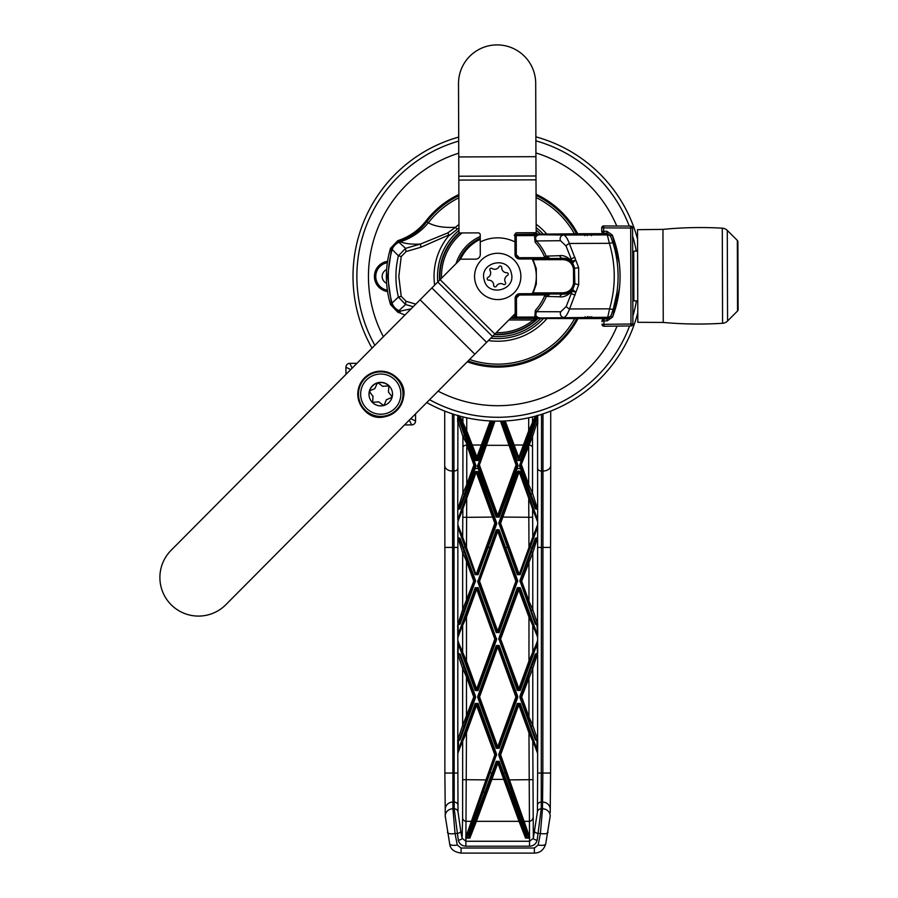 <?xml version="1.0" encoding="UTF-8"?>
<svg xmlns="http://www.w3.org/2000/svg" width="898" height="898" viewBox="0 0 898 898"><rect width="100%" height="100%" fill="white"/><g stroke="black" fill="none" stroke-linecap="round" stroke-linejoin="round"><path stroke-width="1.35" d="M457.812 657.583L457.812 739.593L462.65 725.438L462.65 668.46L457.901 654.563L457.812 657.583L457.688 652.992L460.146 654.126L475.547 696.41L474.817 696.68L459.428 654.384L474.481 696.68A0.775 0.775 -90 0 1 474.481 697.207L473.762 696.938L474.817 696.68L475.547 697.465L460.146 739.75L458.429 740.884L458.429 749.516L475.199 703.448L478.106 703.448L496.605 754.298L495.887 754.556L477.377 703.706L495.887 754.556L494.832 754.825L495.55 754.556A0.775 0.775 -90 0 1 495.55 755.095L466.388 837.61L469.093 837.812L468.846 835.32L496.268 761.336L499.176 761.336L496.998 761.594L469.531 837.677M529.697 661.298L519.515 689.26A0.775 0.775 -0 0 1 518.067 689.26L518.786 689.002L528.967 661.029L537.633 641.049L537.633 637.064L532.783 625.412L532.783 652.7A0.775 0.718 21.3 0 1 532.75 652.969L529.697 661.298L528.967 661.029L528.967 617.083L518.067 587.943L520.234 587.674L537.015 633.764L537.756 633.764L537.633 637.064L537.015 625.12L535.287 623.998L519.897 580.647L535.298 538.373L537.633 537.464L532.783 552.708L532.783 609.663L537.532 623.549L537.655 519.852L537.543 521.637L532.581 508.908L532.783 537.094L537.52 524.971L537.633 527.047L520.234 574.664L517.338 574.664L498.805 522.928L517.338 471.675L520.234 471.675L537.655 519.852L537.543 420.006L536.162 420.399L520.29 465.142L519.56 465.422L520.38 468.633L517.203 468.633L499.176 517.102L496.268 517.102L477.433 466.477L493.159 421.072M462.695 652.969A0.775 0.718 -21.3 0 1 462.65 652.7L462.65 625.412L457.812 637.064L457.812 641.049L466.477 661.029L476.647 689.002L475.929 689.26L457.969 640.846L475.929 690.169L475.199 690.439L458.429 644.36L457.89 654.721M535.578 416.111L519.515 458.216L518.786 457.497L528.686 430.827L535.466 416.133M459.978 416.133L466.747 430.827L477.377 458.216A0.775 0.775 -0 0 1 475.929 458.216L459.866 416.111M519.897 581.702L520.627 581.433L536.016 623.728L520.627 581.433L521.682 581.174L520.952 581.433A0.775 0.775 90 0 1 520.952 580.905L536.027 538.576L535.298 538.373M475.873 465.422L473.897 465.007L466.758 444.858L466.758 484.55L473.897 465.007L475.154 465.142L459.282 420.399L474.615 465.142A0.775 0.775 -90 0 1 474.615 465.669L459.383 508.257L475.143 465.669L475.873 466.477L475.873 465.422L460.012 420.679L458.362 419.344L457.901 420.006L457.756 509.525L462.897 493.26L462.93 447.429L462.919 436.563L457.812 420.668M519.572 466.477L520.301 465.669L536.061 508.257L520.245 465.411L531.032 436.372L536.162 420.399L535.433 420.679L537.083 419.344L537.823 419.748L537.711 424.26M537.621 420.668L532.525 436.563L520.818 465.669A0.775 0.775 90 0 1 520.818 465.142L521.547 465.007L528.686 484.55L528.675 444.858L527.957 445.139M474.537 581.174A0.775 0.775 -90 0 1 474.481 581.433L473.762 581.174L474.481 580.905A0.775 0.775 -90 0 1 474.537 581.174M475.547 580.647L474.817 580.905L459.417 538.576L474.862 581.174L464.143 609.922L459.428 623.728L460.146 623.998L457.688 625.12L462.65 609.663L462.661 552.708L457.812 537.464L460.135 538.385L475.547 580.647L460.146 623.998M466.388 837.61A0.775 0.651 -54.4 0 1 465.905 837.879L465.905 841.258L529.539 841.258L528.967 732.835L518.786 704.885L500.613 754.825L529.539 836.835A0.775 0.718 -18.7 0 1 528.81 836.375L499.557 755.095L500.613 754.825L499.883 755.095A0.775 0.775 90 0 1 499.883 754.556L518.067 704.616A0.775 0.775 180 0 1 519.515 704.616L537.464 753.029L519.515 703.706L518.786 704.885L518.067 703.706L499.557 754.556L498.828 754.298L517.338 703.448L520.234 703.448L537.004 749.516L537.004 740.884L535.287 739.75L519.897 697.465L520.627 697.207L536.016 739.492L520.627 697.207L521.682 696.938L520.952 697.207A0.775 0.775 90 0 1 520.952 696.68L536.016 654.384L535.287 654.126L537.745 652.992L532.783 668.46L532.795 725.438L537.621 739.593L537.633 654.956M477.758 581.702L478.814 580.905A0.775 0.775 90 0 0 478.814 581.433L479.543 581.174L497.716 631.114L515.901 581.174L516.619 581.433L498.446 631.373L496.998 631.373L478.488 581.433L496.998 632.293L496.268 632.551L477.758 581.702L496.268 529.876L499.176 529.876L517.675 580.647L516.619 581.433A0.775 0.775 -90 0 0 516.619 580.905L515.901 581.174L497.716 531.234L479.543 581.174L478.814 580.905L496.998 530.965A0.775 0.775 180 0 1 498.446 530.965L496.998 530.965L497.716 529.506L498.446 530.022L516.956 580.905L498.446 530.022L499.176 529.876M494.966 421.117L479.409 465.007L497.716 515.329L496.998 515.609L478.163 465.669L494.349 421.106M517.675 697.465L499.176 748.315L496.268 748.315L477.758 697.465L478.488 696.68L477.758 696.41L496.268 645.561L497.716 646.998L479.543 696.938L497.716 746.878L496.998 747.147L478.814 697.207L479.543 696.938L478.814 696.68L496.998 646.74A0.775 0.775 180 0 1 498.446 646.74L516.619 696.68L515.901 696.938L497.716 646.998L499.176 645.561L517.675 696.41L516.956 696.68L497.716 645.314L478.814 696.68A0.775 0.775 90 0 0 478.814 697.207L496.998 747.147A0.775 0.775 -0 0 0 498.446 747.147L497.716 746.878L515.901 696.938L516.619 697.207L498.446 748.056L516.619 697.207A0.775 0.775 -90 0 0 516.619 696.68L517.675 697.465L517.675 696.41M478.106 690.439L476.647 690.685L475.929 689.26A0.775 0.775 -0 0 0 477.377 689.26L495.887 639.32L477.377 689.26L476.647 689.002L494.832 639.062L495.55 639.32A0.775 0.775 90 0 0 495.55 638.792L477.377 587.943L478.106 587.674L496.605 639.589L478.106 690.439L475.199 690.439M491.251 421.005L477.377 459.686L475.199 460.494L458.362 415.37L458.362 419.344L457.621 419.748L457.812 415.527M498.828 639.589L499.883 638.792A0.775 0.775 -90 0 0 499.883 639.32L518.067 690.169L517.338 690.439L498.828 638.534L517.338 587.674L520.234 587.674M518.932 472.348L518.067 472.831L518.067 471.416L499.535 523.029L500.613 523.287L519.044 573.934L519.515 573.474L528.967 547.499L528.731 498.379L519.515 472.842L518.932 472.348L500.613 523.287L498.805 522.928M517.338 471.675L518.786 470.878L520.234 471.675M475.929 573.474L476.389 573.934L494.832 523.287L475.929 471.416L457.89 521.637L462.863 508.908L462.807 517.293L466.634 517.338L466.477 547.499L475.929 574.406L477.377 574.406L495.55 523.556A0.775 0.775 90 0 0 495.55 523.029L494.832 523.287L495.55 523.556L477.377 573.496L476.389 573.934M517.338 703.448L520.234 703.448M541.539 414.348L541.236 808.784L537.127 840.259C536.117 843.952 533.592 845.938 529.539 846.208L465.905 846.208C461.853 845.938 459.316 843.952 458.317 840.259L454.208 808.784L453.905 414.348M452.435 413.877L452.94 808.784L455.05 833.512L457.273 845.04L461.078 848.026L534.366 848.026L538.16 845.04L540.394 833.512L542.493 808.784L542.852 773.032L542.998 413.877M537.644 421.016L537.083 415.37L520.234 460.494L517.338 460.494L502.622 421.061M460.012 420.679L457.901 420.006L457.8 421.016M457.89 521.637L457.812 623.156M462.964 423.53A0.775 0.763 -22.6 0 1 462.919 423.194L462.919 416.897M460.809 831.548L462.111 838.283L462.605 818.201L462.672 741.142L457.812 752.827L458.002 811.77L460.809 831.548A3.861 1.302 169 0 1 457.003 833.512L455.05 833.512A7.723 2.593 169 0 1 447.473 832.345A7.723 2.593 169 0 1 447.451 832.177M537.633 773.021L537.621 752.827L532.772 741.142L533.333 838.283L537.442 811.77L537.633 773.021L550.575 773.066L550.216 812.668M532.525 416.897L532.514 423.194A0.775 0.763 22.6 0 1 532.48 423.53M505.204 420.949L518.786 457.497L518.067 458.216L504.193 421.005M459.641 416.043L475.929 459.686L490.241 420.949M475.929 472.842L466.713 498.379L466.634 517.338L493.384 517.068L495.909 523.029L477.377 471.416L493.384 517.068M531.302 668.191A0.775 0.707 18.9 0 1 532.783 668.46L521.682 696.938L528.967 716.974L528.967 676.924L528.237 676.665M464.143 609.922A0.775 0.707 -161.1 0 1 462.65 609.663L473.762 581.174L466.477 561.171L466.477 601.2L467.196 601.458M464.143 725.696A0.775 0.707 -161.1 0 1 462.65 725.438L473.762 696.938L466.477 676.924L466.466 716.974L467.196 717.244L459.428 739.492L460.146 739.75M465.748 732.577L466.477 732.835L465.905 836.835L494.832 754.825L475.929 703.706L457.98 753.029L475.929 704.616A0.775 0.775 180 0 1 477.377 704.616L476.647 704.885L466.477 732.835L462.672 741.142A0.775 0.718 21.3 0 1 462.706 740.872M531.29 552.438A0.775 0.707 18.9 0 1 532.783 552.708L521.682 581.174L528.967 601.2L528.956 561.171L528.237 560.913M499.176 761.336L526.598 835.32L526.351 837.812L525.566 838.092L525.869 836.027L498.446 761.594L476.4 821.333L519.033 821.333L497.716 762.772L496.268 761.336M467.196 676.665L466.477 676.924L462.65 668.46A0.775 0.707 161.1 0 1 464.143 668.191M467.207 560.913L466.477 561.171L462.661 552.708A0.775 0.707 161.1 0 1 464.154 552.438M465.748 616.814L475.929 587.943L477.377 587.943L477.377 588.852L476.647 589.122L466.477 617.083L462.65 625.412A0.775 0.718 -158.7 0 1 462.695 625.154L465.748 616.814L466.477 617.083L466.477 661.029L465.748 661.298M464.389 493.541A0.775 0.707 -161.2 0 1 462.897 493.26L466.758 484.55L467.476 485.055M467.488 445.139L462.919 436.563A0.775 0.752 162.2 0 1 464.412 436.372M532.727 740.872A0.775 0.718 -21.3 0 1 532.772 741.142L528.967 732.835L529.685 732.577M532.783 625.412L528.967 617.083L529.697 616.814L532.75 625.154A0.775 0.718 -21.3 0 1 532.783 625.412M528.249 717.244L528.967 716.974L532.795 725.438A0.775 0.707 -18.9 0 1 531.302 725.696M532.783 537.094L528.967 547.499M528.731 498.379L532.581 508.908M462.807 517.293L462.661 537.094L457.913 524.971L475.929 574.406L475.199 574.664L457.8 527.047L457.913 524.971M531.032 436.372A0.775 0.752 17.8 0 1 532.525 436.563L532.536 493.26L537.689 509.525L535.331 508.796L520.38 468.633L521.098 467.824M534.636 831.548A3.861 1.302 11 0 0 538.43 833.512L540.394 833.512A7.723 2.593 11 0 0 547.971 832.345A7.723 2.593 11 0 0 547.982 832.177M496.605 754.298L466.792 838.092L465.905 837.879L465.905 836.835A0.775 0.718 18.7 0 0 466.634 836.375M462.661 537.094L466.477 547.499M466.713 498.379L462.863 508.908M528.237 601.458L528.967 601.2L532.783 609.663A0.775 0.707 -18.9 0 1 531.302 609.922M527.957 485.055L528.686 484.55L532.536 493.26A0.775 0.707 -18.8 0 1 531.044 493.541M457.733 421.948L457.621 419.748M475.873 466.477L460.102 508.796L457.756 509.525L457.789 519.852L475.199 471.675L478.106 471.675L496.639 522.928L495.909 523.556L496.639 523.983L496.639 522.928M457.688 652.992L457.812 641.049L458.429 644.36L457.688 644.36M457.89 623.403L458.429 633.764L457.812 637.064L457.688 625.12M457.688 749.516L458.429 749.516L457.812 752.827L457.688 740.008L459.428 739.492L474.817 697.207L467.196 717.244M537.633 623.156L537.756 633.764M537.554 654.721L537.015 644.36L537.633 641.049L537.745 652.992M535.287 739.75L537.745 740.008L537.621 752.827L537.004 749.516L537.745 749.516M537.633 415.527L537.823 419.748M493.777 421.095L478.151 465.142L477.422 465.422M502.285 421.072L518.011 465.422L517.293 465.142L501.668 421.095M501.095 421.106L516.754 465.142L516.024 465.007L500.478 421.117M496.639 523.983L478.106 574.664L475.199 574.664M525.902 837.677L529.057 837.61A0.775 0.651 54.4 0 0 529.539 837.879L528.653 838.092L498.828 755.353L499.557 755.095L528.81 836.375M503.632 421.027L518.067 458.216A0.775 0.775 -0 0 0 519.515 458.216L535.803 416.043M498.828 754.298L498.828 755.353M537.532 654.563L536.016 654.384L519.897 697.465M519.897 696.41L535.287 654.126M537.745 644.36L537.015 644.36L520.234 690.439L517.338 690.439M517.675 581.702L516.956 581.433L498.446 632.293L496.998 632.293L496.998 631.373A0.775 0.775 -0 0 0 498.446 631.373L499.176 632.551L517.675 580.647M499.176 632.551L496.268 632.551M457.688 633.764L458.429 633.764L475.199 587.674L478.106 587.674M475.547 697.465L475.547 696.41M496.268 645.561L499.176 645.561M477.758 696.41L477.758 697.465M477.433 466.477L478.163 465.669L496.998 515.609A0.775 0.775 -0 0 0 498.446 515.609L497.716 515.329L516.024 465.007L516.754 465.669L498.446 516.631L516.473 467.824L517.203 468.633L518.011 465.422M519.56 465.422L535.433 420.679M492.822 421.061L478.106 460.494L475.199 460.494M465.68 837.363A0.775 0.718 18.7 0 0 466.455 836.902L495.887 755.095L496.605 755.353M478.106 460.494L477.377 459.686L491.801 421.027M468.846 835.32L469.575 836.027L475.682 820.345L496.998 762.503A0.775 0.775 -0 0 1 498.446 762.503L519.762 820.345L525.869 836.027L526.598 835.32M532.75 625.154L519.515 587.943L500.613 639.062L519.515 690.169L537.464 640.846A0.775 0.718 21.3 0 0 537.509 640.577M517.338 587.674L518.067 587.943L499.557 638.792L498.828 638.534M475.199 587.674L475.929 587.943L457.969 637.266A0.775 0.718 -158.7 0 0 457.935 637.535M496.268 529.876L496.998 530.022L478.488 580.905L477.758 580.647M519.044 573.934L518.067 573.496L499.883 523.556A0.775 0.775 -90 0 1 499.883 523.029L518.067 472.831M519.515 573.474L537.52 524.971M498.805 523.983L499.535 523.556L518.067 574.406L517.338 574.664M537.543 521.637L519.515 472.842M475.199 703.448L478.106 703.448M457.98 752.614L457.98 753.029A0.775 0.718 21.3 0 0 457.935 753.287M537.498 753.287A0.775 0.718 -21.3 0 0 537.464 753.029L537.453 752.614M529.057 837.61L528.989 836.902A0.775 0.718 -18.7 0 0 529.753 837.363M475.199 471.675L478.106 471.675M477.377 472.831L476.501 472.348M478.106 574.664L477.377 573.496M520.234 574.664L518.067 574.406L518.067 573.496M537.509 637.535A0.775 0.718 -21.3 0 0 537.464 637.266L537.464 636.85M520.234 690.439L518.067 690.169L499.883 639.32L500.613 639.062L499.883 638.792L518.067 588.852A0.775 0.775 180 0 1 519.515 588.852L529.697 616.814M537.464 641.262L532.75 652.969M520.234 460.494L519.515 459.686L517.338 460.494M457.935 640.577A0.775 0.718 -21.3 0 0 457.969 640.846L457.98 641.262M496.605 638.534L495.887 638.792L496.605 639.589M494.832 639.062L495.55 638.792L477.377 588.852A0.775 0.775 180 0 0 475.929 588.852L476.647 589.122L494.832 639.062M457.98 636.85L462.695 625.154M499.176 748.315L496.268 748.315M479.409 465.007L478.69 465.142A0.775 0.775 -90 0 0 478.69 465.669L479.409 465.007M499.176 517.102L496.268 517.102M518 466.477L517.282 465.669L516.473 467.824M537.487 740.524L537.745 740.008L537.004 740.884L536.914 740.177M537.543 538.766L536.027 538.576L520.627 580.905L519.897 580.647M535.287 623.998L537.532 623.549M535.331 508.796L537.599 508.1M457.845 508.1L460.102 508.796M457.901 623.549L459.428 623.728L474.817 581.433L475.547 581.702M460.135 538.385L457.901 538.766M457.958 740.524L457.688 740.008L458.429 740.884L458.519 740.177M460.146 654.126L457.901 654.563M537.756 625.12L537.015 625.12L537.554 623.403M466.747 417.795L466.747 430.827L466.028 431.646M529.416 431.646L528.686 430.827L528.686 417.795M535.994 175.986L535.702 83.368A38.592 38.592 0 0 0 496.987 44.9A38.592 38.592 0 0 0 458.519 83.615L458.811 176.221L535.994 175.986L536.173 232.705L516.878 232.773A1.931 1.931 0 0 0 514.958 234.704L514.981 241.921A38.592 38.592 0 0 0 480.25 242.022L480.284 254.493A4.636 4.636 0 0 1 475.671 259.14L460.461 259.185L440.121 279.648L494.854 334.056L225.847 604.702A38.592 38.592 0 0 1 171.282 604.87A38.592 38.592 0 0 1 171.114 550.294L431.871 287.944L486.615 342.351M536.005 179.836L458.822 180.083L458.99 232.952L478.286 232.885A1.931 1.931 0 0 1 480.228 234.816L480.284 254.639M514.981 241.921L515.014 254.381A4.636 4.636 0 0 0 519.661 259.006L532.132 258.961A38.592 38.592 0 0 1 532.233 293.691L532.896 293.691L536.331 284.026L536.286 268.592L532.783 258.961L519.515 259.006M515.183 307.419A3.861 3.861 0 0 0 515.183 307.251L515.149 298.226M458.822 180.083L458.811 176.221M440.121 279.648L431.871 287.944M532.233 293.691L519.774 293.736A4.636 4.636 0 0 0 515.149 298.383L515.194 313.593L494.854 334.056M415.538 413.866L415.561 421.027A3.861 3.861 0 0 1 411.711 424.9L404.538 424.922M352.184 368.124L349.782 363.342L356.944 363.32M345.954 374.387L345.932 367.215A3.861 3.861 0 0 1 349.782 363.342A3.861 3.861 0 0 0 345.932 367.215L350.714 369.594M409.308 420.129L411.711 424.9A3.861 3.861 0 0 0 415.561 421.027L410.768 418.659M369.168 394.155A11.573 11.573 0 0 1 388.901 385.916L388.464 391.73A0.775 0.775 0 0 0 388.621 392.291L391.797 396.422A0.775 0.775 0 0 1 391.943 396.714M366.575 408.377A20.104 20.104 0 0 0 394.997 408.298A20.104 20.104 0 0 0 394.918 379.865A20.104 20.104 0 0 0 366.485 379.955A20.104 20.104 0 0 0 366.575 408.377M372.446 402.472A11.775 11.775 0 0 1 372.401 385.826A11.775 11.775 0 0 1 389.047 385.781A11.775 11.775 0 0 1 389.092 402.416A11.775 11.775 0 0 1 372.446 402.472M383.401 405.301A0.775 0.775 0 0 1 383.109 405.166L378.967 402.012A0.775 0.775 0 0 0 378.395 401.855L372.58 402.338L373.029 396.523L369.684 391.831L369.998 390.652L374.803 388.643L377.205 383.401L378.384 383.087L382.526 386.241L388.901 385.916A0.775 0.775 0 0 0 388.262 385.691M391.752 397.41A0.775 0.775 0 0 1 391.483 397.601L386.679 399.61A0.775 0.775 0 0 0 386.263 400.025L384.288 404.841A0.775 0.775 0 0 1 384.097 405.11M391.797 396.422L391.191 397.724M382.526 386.241A0.775 0.775 0 0 0 383.098 386.387M369.684 391.831A0.775 0.775 0 0 1 369.998 390.652M373.029 396.523A0.775 0.775 0 0 0 372.872 395.951M388.464 391.73L388.621 392.291M378.967 402.012L378.395 401.855M384.288 404.841L383.109 405.166M533.165 292.916L563.035 292.827C568.905 292.344 572.408 289.201 573.541 283.409L573.496 268.985C572.34 263.204 568.816 260.083 562.923 259.634L533.064 259.724M519.257 293.758L563.293 294.084C566.144 294.544 569.287 293.017 572.7 289.515L574.877 284.026L574.451 268.872L574.495 283.521C573.261 289.841 569.444 293.264 563.035 293.792L518.528 294.263A27.4 27.4 0 0 1 515.688 297.126L515.407 317.376L516.372 318.341L514.442 317.387L514.442 314.356M585.17 317.555L592.557 317.522L585.17 317.555L585.159 316.68M583.397 317.926L592.568 317.881L583.397 317.914M594.454 317.51L602.165 317.499L594.454 317.522M598.315 317.578L602.165 317.589L598.315 317.6M594.454 317.679L602.165 317.668L594.454 317.69M598.315 317.746L602.165 317.757L598.315 317.769M594.454 317.847L602.165 317.836L594.454 317.858M598.315 317.914L602.165 317.926L598.315 317.937M594.454 318.015L602.165 318.004L594.454 318.027M598.315 318.083L602.165 318.094L598.315 318.105M594.454 318.184L602.165 318.173L594.454 318.195M587.427 318.184L592.837 318.195L587.415 318.195M587.415 317.802L592.826 317.825L587.415 317.87M587.415 317.477L592.815 317.488L582.016 317.522L591.703 317.488L587.415 317.477L587.415 316.668L587.415 317.533M510.446 318.375L581.635 318.599A1.931 1.919 95.2 0 1 581.455 318.588A1.931 1.931 0 0 0 581.635 318.599L607.273 318.521L607.733 317.275L534.748 318.015L535.331 310.461A50.715 50.715 0 0 0 544.615 295.734L545.03 294.937L519.313 295.015A28.489 28.489 0 0 1 516.44 297.911L516.507 317.106L534.748 317.05L540.259 317.971C536.084 317.364 534.894 315.265 536.678 311.685L560.756 311.763A3.861 3.581 88.6 0 0 563.955 317.409C565.639 317.016 567.514 314.199 569.568 308.968L609.607 308.833C615.86 286.922 615.792 265.078 609.394 243.324L607.003 233.66L581.365 233.738A1.931 1.931 0 0 0 581.186 233.749A1.931 1.919 84.5 0 1 581.365 233.738L514.981 234.4M514.184 235.377L516.103 234.412L563.697 235.04C565.381 235.433 567.278 238.239 569.354 243.459L578.649 267.593L578.705 284.767L569.568 308.968A3.861 0.932 28.5 0 1 566.223 306.454L572.217 291.098C567.817 295.498 563.697 297.406 559.836 296.8L546.31 296.43L544.615 295.734M583.139 234.468L592.298 234.434L583.139 234.468M584.901 234.782L592.287 234.748L584.901 234.782M601.907 234.636L598.046 234.659L601.907 234.625M601.907 234.468L598.046 234.49L601.907 234.457M601.907 234.299L598.046 234.322L601.907 234.288M601.907 234.131L598.046 234.154L601.907 234.12M592.568 234.075L581.736 234.109L592.568 234.075M601.907 234.052L594.184 234.075L601.907 234.041M601.907 234.221L594.184 234.243L601.907 234.21M601.907 234.389L594.184 234.412L601.907 234.378M601.907 234.558L594.184 234.58L601.907 234.546M601.907 234.726L594.184 234.748L601.907 234.715M587.157 234.704L581.758 234.748L591.445 234.715L587.157 234.704L587.157 235.635L587.157 234.748M587.157 234.356L581.747 234.4L587.157 234.367M583.139 317.836L587.415 317.858L583.139 317.847M589.975 317.802L587.415 317.813L589.975 317.813M588.291 316.668L588.269 317.566M589.975 316.657L589.975 317.477M591.737 316.657L591.703 317.488M582.881 234.12L587.157 234.064M587.157 234.075L582.892 234.109M584.822 235.635L584.822 234.782M591.479 235.624L591.445 234.715M534.49 234.625L534.49 235.579L539.99 234.625C535.825 235.265 534.647 237.375 536.454 240.945A52.544 52.544 0 0 1 546.175 256.132L559.712 255.672C563.562 255.054 567.693 256.929 572.127 261.296L566.032 245.985L560.532 240.709L536.454 240.945L535.118 242.168L534.49 235.579L516.249 235.646L516.305 254.841A28.489 28.489 0 0 1 519.201 257.715L544.906 257.636L544.491 256.839A50.715 50.715 0 0 0 535.118 242.168M578.649 267.593L574.832 268.345L572.61 262.878A3.861 3.031 -37.2 0 1 572.127 261.296L575.697 260.05L572.61 262.878C569.175 259.399 566.032 257.894 563.181 258.366L544.906 258.602L544.906 257.636L550.238 258.568L546.175 256.132L544.491 256.839M611.347 314.738L610.707 316.466L611.347 314.738A3.861 3.861 20 0 1 607.733 317.275L609.607 308.833A3.861 1.01 16.9 0 0 613.3 308.912L610.876 316.029L607.273 318.521L581.635 318.599M581.365 233.738L607.003 233.66L610.618 236.129L611.111 237.42A3.861 3.861 -20.4 0 0 607.475 234.906L563.697 235.04A3.861 3.581 91.1 0 0 560.532 240.709M560.756 311.763L566.223 306.454M603.647 225.948A1.931 1.931 0 0 0 601.727 227.89L603.658 227.879L603.669 225.948L630.677 226.105A1.931 1.931 0 0 1 632.596 228.025A1.931 1.931 0 0 0 630.677 226.105L603.669 225.948A1.931 1.931 0 0 0 601.727 227.89L601.739 231.325L606.902 231.302L606.88 233.233L610.449 235.691L613.087 243.235A3.861 1.01 -17.2 0 0 609.394 243.324L569.354 243.459A3.861 0.932 151.1 0 0 566.032 245.985M575.798 292.321L572.217 291.098A3.861 3.031 36.8 0 1 572.7 289.515L575.798 292.321M616.41 295.913A1.931 1.931 -170 0 1 616.398 295.936L616.208 297.014A1.931 1.931 -169.4 0 1 616.208 297.014L616.937 292.636M618.116 275.978L617.802 268.019M616.836 259.544L616.645 258.321M613.087 243.235C619.699 265.045 619.766 286.933 613.3 308.912L616.904 292.827L613.289 308.923M545.019 293.972L545.03 294.937L550.351 293.972L546.31 296.43A52.544 52.544 0 0 1 536.678 311.685L535.331 310.461M563.035 292.827L563.293 294.084A3.861 3.637 90.5 0 0 559.836 296.8M573.541 283.409L578.705 284.767M514.981 234.412L516.103 234.412L515.149 235.388L515.553 255.627A27.4 27.4 0 0 1 518.415 258.467L562.923 258.669C569.343 259.163 573.193 262.564 574.451 268.872L573.496 268.985M559.712 255.672A3.861 3.637 89.1 0 0 563.181 258.366L562.923 259.634M535.59 232.705L537.341 234.243L554.515 234.187A1.931 1.268 89.4 0 1 554.537 234.187L577.661 233.884A1.931 1.571 89.1 0 1 577.695 233.884M496.235 332.664A56.248 56.248 0 0 0 533.322 319.991L537.049 318.846A1.931 1.931 -21.5 0 1 538.362 318.352L554.784 318.33A1.931 1.268 90.3 0 1 554.784 318.33A1.931 1.268 90.3 0 1 554.773 318.33L581.455 318.588M537.251 318.711A57.887 57.887 0 0 1 494.675 334.236A57.842 57.842 0 0 0 534.332 321.226L537.61 318.375M439.941 279.828A57.887 57.887 0 0 1 459.518 232.952M534.332 321.226L533.322 319.991L508.84 319.98M535.646 232.705A57.887 57.887 0 0 1 536.982 233.907M535.623 233.794A1.931 1.044 -47.2 0 1 536.779 233.772L533.042 232.661M535.893 318.835A1.931 1.044 46.8 0 0 537.049 318.846M633.876 298.192L632.821 299.247M633.741 253.82L632.675 252.765M619.351 263.63L612.256 234.984C617.397 248.196 619.99 261.879 620.069 276.045C620.08 290.222 617.566 303.917 612.526 317.162L610.707 316.466L607.149 318.947L607.183 320.878L603.961 320.912L603.927 318.981L607.149 318.947L603.927 318.981A1.931 1.931 0 0 0 602.019 320.923L602.019 321.709M632.888 320.429L632.888 321.271L632.888 320.429M602.019 320.889L603.95 320.912L603.972 324.324L602.03 324.178M612.009 312.886L612.537 311.303L612.009 312.886M617.891 269.209L617.992 271.207M618.082 273.699L618.116 275.08M632.596 228.025A1.931 1.931 0 0 0 630.677 226.105L630.688 228.036L632.596 228.025L632.899 323.841M632.899 323.426L632.888 321.271M603.984 326.243L603.961 324.324L630.991 323.998L630.991 325.929L603.984 326.243A1.931 1.931 0 0 1 602.03 324.324M606.88 233.233L603.658 233.211L603.669 227.879L630.688 228.036L630.991 323.998L632.899 323.987A1.931 1.931 0 0 1 630.991 325.929M618.116 276.056L617.779 267.705M601.739 231.325A1.931 1.931 0 0 0 603.658 233.211A1.931 1.931 0 0 1 601.739 231.291L601.739 231.325M637.748 300.886L633.887 300.864L633.73 251.137L637.591 251.092M737.55 310.977L737.325 240.383A1.931 1.931 0 0 1 737.898 241.742L738.111 309.608A1.931 1.931 0 0 1 737.55 310.977L727.571 321.013A7.723 7.723 0 0 1 722.576 323.28A386.858 386.858 0 0 1 663.252 322.438L662.96 229.383A386.858 386.858 0 0 1 722.284 228.171A7.723 7.723 0 0 1 727.279 230.404L727.571 321.013M737.325 240.383L727.279 230.404M663.252 322.438L637.816 322.303L637.524 229.686L662.96 229.383M368.449 276.438A129.278 129.278 0 0 1 458.743 153.176A129.278 129.278 0 0 0 383.379 336.739A129.278 129.278 0 0 1 368.449 276.438M535.915 152.929A129.278 129.278 0 0 1 616.758 226.027A129.278 129.278 0 0 0 535.915 152.929M356.865 276.438A140.851 140.851 0 0 1 458.698 141.098A140.851 140.851 0 0 0 374.859 345.303A140.851 140.851 0 0 1 356.865 276.438M535.881 140.851A140.851 140.851 0 0 1 629.262 226.094A140.851 140.851 0 0 0 535.881 140.851M632.619 235.938A140.851 140.851 0 0 1 636.278 251.114A140.851 140.851 0 0 0 632.619 235.938M636.435 300.886A140.851 140.851 0 0 1 632.877 316.085A140.851 140.851 0 0 0 636.435 300.886M629.588 325.94A140.851 140.851 0 0 1 429.592 399.711A140.851 140.851 0 0 0 629.588 325.94M617.072 326.097A129.278 129.278 0 0 1 438.112 391.146A129.278 129.278 0 0 0 617.072 326.097M386.634 269.568A7.51 7.51 0 0 0 386.634 283.297M387.364 290.166A13.93 13.93 0 0 1 387.364 262.699M387.566 261.34A15.244 15.244 0 0 0 387.566 291.536M372.03 348.155A144.713 144.713 0 0 1 458.687 137.091M535.87 136.844A144.713 144.713 0 0 1 637.558 239.182M637.782 312.807A144.713 144.713 0 0 1 426.774 402.562M456.745 235.545L456.577 235.388A58.112 58.112 0 0 1 459.159 232.952M536.005 232.705A58.112 58.112 0 0 1 537.644 234.198M456.577 235.388L456.431 235.388A58.224 58.224 0 0 0 439.616 280.154M537.913 318.408A58.112 58.112 0 0 1 494.45 334.46M458.867 194.496A90.687 90.687 0 0 0 425.978 220.964L428.335 222.783C434.8 226.397 443.837 227.912 455.443 227.317L457.172 229.338L448.383 236.185L449.045 234.883L420.96 247.219L406.076 251.575L401.226 256.536L398.824 276.438L401.226 296.329L406.076 301.301L415.785 304.13M434.643 285.149A63.668 63.668 0 0 1 448.383 236.185M467.241 361.838A90.687 90.687 0 0 0 578.065 318.476M577.807 233.884A90.687 90.687 0 0 0 536.05 194.249M413.215 306.723L405.559 304.523L398.409 297.036C395.098 283.308 395.098 269.568 398.409 255.829L392.19 249.464C387.004 267.368 387.004 285.351 392.179 303.401A11.573 10.697 97.2 0 0 398.734 311.236L397.747 312.167L390.54 304.613L391.494 303.603L387.599 276.438L391.494 249.274A11.573 11.517 -46.5 0 1 398.734 241.641L400.227 241.113C410.981 237.218 419.815 230.786 426.73 221.784L428.335 222.783C420.825 231.796 411.52 238.127 400.396 241.798L398.97 242.292L405.559 248.353L420.421 244.065C411.935 244.492 405.267 243.74 400.396 241.798L399.543 240.069C410.218 236.219 419.029 229.854 425.978 220.964M404.953 315.03L399.543 312.807L400.227 311.752L398.734 311.236A11.573 11.517 -133.5 0 1 391.494 303.603L398.409 297.036L401.226 296.329M397.747 312.167L399.543 312.807M390.54 248.252L397.747 240.698L398.734 241.641A11.573 10.697 82.8 0 0 392.19 249.464A11.573 10.697 -97.2 0 1 398.734 241.641L398.97 242.292A11.573 10.664 132.9 0 0 392.19 249.464L390.54 248.252A97.826 97.826 0 0 0 390.54 304.613M399.543 240.069L397.747 240.698M420.96 247.219L420.421 244.065L447.743 232.919L455.443 227.317A64.802 64.802 0 0 1 458.968 224.5M406.076 301.301A3.861 0.606 106 0 0 405.559 304.523L398.97 310.585L400.396 311.078L411.082 308.867M392.19 303.412A11.573 10.664 47.1 0 0 398.97 310.585L398.734 311.236A11.573 10.697 97.2 0 1 392.19 303.412L392.19 303.412M401.226 256.536L398.409 255.829L405.559 248.353A3.861 0.606 -106 0 0 406.076 251.575M400.396 311.078L400.227 311.752M447.743 232.919L449.045 234.883M503.307 298.899A23.157 23.157 0 0 1 475.255 282.017A23.157 23.157 0 0 1 492.138 253.966A23.157 23.157 0 0 1 520.189 270.848A23.157 23.157 0 0 1 503.307 298.899M499.535 283.734A4.961 4.961 0 0 1 503.43 284.385A1.448 1.448 0 0 0 505.462 282.432A4.961 4.961 0 0 1 507.46 275.473A1.448 1.448 0 0 0 506.775 272.734A4.961 4.961 0 0 1 501.746 267.514A1.448 1.448 0 0 0 499.041 266.74A4.961 4.961 0 0 1 492.014 268.48A1.448 1.448 0 0 0 489.982 270.444A4.961 4.961 0 0 1 487.984 277.403A1.448 1.448 0 0 0 488.658 280.142A4.961 4.961 0 0 1 493.687 285.351A1.448 1.448 0 0 0 496.403 286.136A4.961 4.961 0 0 1 499.535 283.734M484.157 279.806C478.971 262.53 507.752 255.335 511.288 273.059C516.473 290.346 487.681 297.53 484.157 279.806M537.442 811.77A3.861 3.626 -0 0 1 541.236 808.784L542.493 808.784A7.723 7.251 -0 0 1 550.216 816.035L545.737 843.873A7.723 2.593 11 0 0 545.76 843.705M445.352 817.337A7.723 7.251 180 0 1 445.228 816.035L445.228 816.035A7.723 7.251 180 0 1 452.94 808.784L454.208 808.784A3.861 3.626 180 0 1 458.002 811.77M528.653 838.092L525.566 838.092L519.033 821.333A0.775 0.718 -21.3 0 0 519.762 820.345M475.682 820.345A0.775 0.718 -158.7 0 0 476.4 821.333L469.879 838.092L466.792 838.092M523.568 820.873A0.775 0.718 -18.7 0 0 524.286 821.333L529.012 821.333A3.861 3.626 176.5 0 0 532.828 818.201M513.454 445.835L514.184 445.026L523.388 445.026L524.118 445.835M462.93 447.429A3.861 2.728 179.6 0 1 466.758 445.026L467.544 445.307M471.327 445.835L472.045 445.026L481.261 445.026L481.979 445.835M527.901 445.307L528.675 445.026A3.861 2.728 -179.6 0 1 532.514 447.429M508.919 779.891L532.761 779.666M462.672 779.666L486.525 779.891M490.858 779.363L504.586 779.363M502.049 517.068L532.637 517.293M462.605 818.201A3.861 3.626 -176.5 0 0 466.432 821.333L471.158 821.333A0.775 0.718 18.7 0 0 471.877 820.873M444.723 411.093L444.723 465.579A7.723 5.455 179.9 0 0 452.435 471.023L453.905 471.023A3.861 2.728 179.9 0 0 457.733 468.633M537.711 468.633A3.861 2.728 0.1 0 0 541.539 471.023L542.998 471.023A7.723 5.455 -179.9 0 0 550.721 465.579L550.564 547.421L537.633 547.432M537.442 805.023A3.861 3.626 -0.4 0 1 541.236 802.049L542.493 802.049A7.723 7.251 -0.4 0 1 550.216 809.244M457.812 773.021L444.869 773.066L445.228 809.244A7.723 7.251 -179.6 0 1 452.94 802.049L454.208 802.049A3.861 3.626 -179.6 0 1 458.002 805.023M444.723 465.579L444.88 547.421L457.812 547.432M457.273 845.04A7.723 2.593 169 0 1 449.696 843.873A7.723 2.593 169 0 1 449.685 843.705M461.078 848.026L461.078 853.1L534.366 853.1C540.035 852.999 543.829 849.923 545.737 843.873A7.723 2.593 11 0 1 538.16 845.04M534.366 848.026L534.366 853.1M458.317 840.259A3.861 1.302 169 0 0 462.111 838.283L465.905 841.258L465.905 846.208M529.539 846.208L529.539 841.258L533.333 838.283A3.861 1.302 11 0 0 537.127 840.259M478.971 467.824L478.241 468.633L475.064 468.633L474.335 467.824M490.577 547.701L487.288 547.174M508.156 547.174L504.867 547.701M532.716 547.701L529.427 547.174M505.989 772.763L502.7 773.29M512.971 792.115L510.524 791.946L509.806 792.653M485.638 792.653L484.909 791.946L482.462 792.115M492.744 773.29L489.455 772.763M466.017 547.174L462.728 547.701M485.762 445.307L509.682 445.307M535.926 156.69L458.755 156.926M420.096 299.797L474.829 354.205M437.764 282.017L492.497 336.424M396.445 378.327A22.27 22.27 0 0 1 396.534 409.825A22.27 22.27 0 0 1 365.048 409.915A22.27 22.27 0 0 1 364.947 378.428A22.27 22.27 0 0 1 396.445 378.327M396.916 377.845A22.944 22.944 0 0 1 397.017 410.296A22.944 22.944 0 0 1 364.566 410.397A22.944 22.944 0 0 1 364.476 377.946A22.944 22.944 0 0 1 396.916 377.845C418.939 397.713 384.569 432.297 364.554 410.408C356.753 401.518 355.731 391.91 361.512 381.571C365.711 375.454 371.491 372.008 378.877 371.244C385.859 370.807 391.876 373.007 396.927 377.845M480.239 239.339A41.005 41.005 0 0 0 460.528 259.185M511.411 317.398L515.542 317.117L515.183 297.867M534.748 318.015L510.457 318.363M480.239 238.273A41.981 41.981 0 0 0 458.698 260.948A41.97 41.97 0 0 1 480.239 238.284M575.001 257.389A3.861 0.584 163.6 0 0 571.442 258.837M571.555 293.567A3.861 0.584 16 0 0 575.113 294.993M544.906 258.602L519.145 258.972M577.661 233.884L580.467 233.817A1.931 1.919 84.5 0 1 580.647 233.806M439.975 279.794A57.842 57.842 0 0 1 459.574 232.952M462.043 232.941A56.248 56.248 0 0 0 441.502 278.257M456.083 263.585A43.575 43.575 0 0 1 480.228 236.522M536.779 233.772L536.791 233.749A1.931 1.931 21.1 0 0 538.104 234.255M516.507 318.072A0.965 0.965 -153.6 0 1 515.542 317.117L516.507 317.106L516.507 318.072M515.048 254.897L515.149 235.388M515.284 235.646A0.965 0.965 -26.7 0 1 516.238 234.681L516.249 235.646L515.284 235.646M515.418 296.823L515.811 297.193A27.524 27.524 0 0 0 518.584 294.387L518.225 294.005M518.584 294.387A0.965 0.965 -24.7 0 1 519.313 294.05L519.313 295.015L518.584 294.387M515.474 297.923A0.965 0.965 -65.6 0 1 515.811 297.193L516.44 297.911L515.474 297.923M518.112 258.736L519.201 257.715L519.201 258.68A0.965 0.965 -155.6 0 1 518.472 258.343A27.524 27.524 0 0 0 515.677 255.571L515.295 255.93M515.677 255.571A0.965 0.965 -114.7 0 1 515.34 254.841L516.305 254.841L515.677 255.571M514.442 317.364L515.407 317.364M610.449 235.691L612.256 234.984L606.902 231.302M607.183 320.878L612.526 317.162L619.429 288.471M722.576 323.28L722.284 228.171M537.891 234.243A58.258 58.258 0 0 0 536.173 232.672M458.99 232.919A58.258 58.258 0 0 0 439.582 280.187M437.797 281.983A60.177 60.177 0 0 1 458.99 230.371M536.162 230.135A60.177 60.177 0 0 1 540.641 234.243M494.327 334.584A58.258 58.258 0 0 0 538.149 318.375M540.91 318.352A60.177 60.177 0 0 1 492.531 336.391M490.757 338.187A62.142 62.142 0 0 0 543.604 318.341M543.346 234.243A62.142 62.142 0 0 0 536.151 227.609M458.979 227.845A62.142 62.142 0 0 0 457.172 229.338M547.151 318.33A64.802 64.802 0 0 1 488.389 340.555M469.564 359.492A87.701 87.701 0 0 0 574.709 318.453M576.83 318.464A89.587 89.587 0 0 1 468.094 360.985M574.439 233.94A87.701 87.701 0 0 0 536.061 197.56M458.878 197.796A87.701 87.701 0 0 0 428.346 222.783M536.14 224.253A64.802 64.802 0 0 1 546.893 234.232M426.92 221.537A89.587 89.587 0 0 1 458.878 195.708M536.05 195.461A89.587 89.587 0 0 1 576.561 233.907M550.721 411.093L550.721 465.579M444.88 547.421L444.869 773.066M445.228 809.244L445.228 816.035L449.696 843.873C450.235 848.969 454.029 852.056 461.078 853.1M550.575 773.066L550.564 547.421M580.467 233.817L581.186 233.749M609.574 317.757L608.878 318.161M608.17 318.408L607.273 318.521M538.362 318.352L537.633 318.363"/></g></svg>
